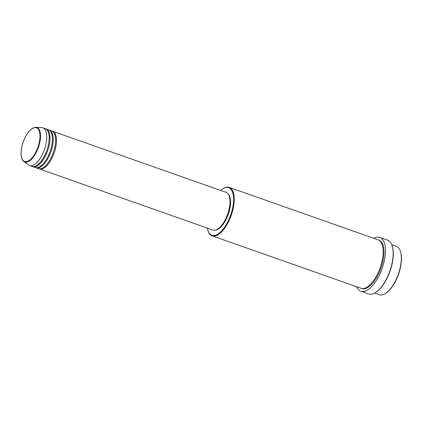 <?xml version="1.0" encoding="UTF-8"?>
<svg xmlns="http://www.w3.org/2000/svg" width="422" height="422" viewBox="0 0 422 422"><rect width="100%" height="100%" fill="white"/><g stroke="black" fill="none" stroke-linecap="round" stroke-linejoin="round"><path stroke-width="0.63" d="M52.117 131.105A19.976 8.725 109.4 0 1 52.528 131.226A19.976 8.725 109.4 0 1 51.79 158.408A19.976 8.725 109.4 0 1 39.257 168.911A19.976 8.725 109.4 0 1 38.861 168.747M48.889 129.965A19.976 8.725 109.4 0 1 49.3 130.087L51.721 130.941A19.976 8.725 109.4 0 1 50.983 158.123A19.976 8.725 109.4 0 1 38.449 168.626L36.028 167.777A19.976 8.725 109.4 0 1 35.633 167.608M49.3 130.087A19.976 8.725 109.4 0 1 48.562 157.274A19.976 8.725 109.4 0 1 36.028 167.777M45.66 128.831A19.976 8.725 109.4 0 1 46.072 128.953L48.493 129.802A19.976 8.725 109.4 0 1 47.755 156.989A19.976 8.725 109.4 0 1 35.221 167.492L32.8 166.637A19.976 8.725 109.4 0 1 32.404 166.474M46.072 128.953A19.976 8.725 109.4 0 1 45.333 156.135A19.976 8.725 109.4 0 1 32.8 166.637M42.838 127.813L45.265 128.668A19.976 8.725 109.4 0 1 44.526 155.85A19.976 8.725 109.4 0 1 31.993 166.352L29.572 165.503A19.976 8.725 109.4 0 1 28.554 164.965L23.848 161.531A18.288 7.986 109.4 0 0 36.255 152.411A18.288 7.986 109.4 0 0 35.896 127.323L41.715 127.597A19.976 8.725 109.4 0 1 42.838 127.813A19.976 8.725 109.4 0 1 42.105 155.001A19.976 8.725 109.4 0 1 29.572 165.503M400.336 251.079L400.504 251.581A25.209 11.014 109.4 0 1 395.588 281.115A25.209 11.014 109.4 0 1 385.866 293.153L385.418 293.438A25.684 11.22 -70.6 0 0 395.324 281.173A25.684 11.22 -70.6 0 0 400.336 251.079A25.684 11.22 -70.6 0 0 396.269 246.221L391.711 244.612M374.646 293.068L379.204 294.677A25.684 11.22 -70.6 0 0 385.418 293.438M207.276 228.08A25.209 11.014 -70.6 0 0 207.882 230.475A25.209 11.014 -70.6 0 0 227.69 221.993A25.209 11.014 -70.6 0 0 233.292 195.312A25.209 11.014 -70.6 0 0 222.521 188.903A25.209 11.014 -70.6 0 0 220.548 190.391M222.521 188.903L222.969 188.618A25.684 11.22 109.4 0 1 229.183 187.379A25.684 11.22 109.4 0 1 228.233 222.331A25.684 11.22 109.4 0 1 212.118 235.835A25.684 11.22 109.4 0 1 208.051 230.976L207.882 230.475M392.049 245.514L392.217 246.015A28.063 12.259 109.4 0 1 386.742 278.895A28.063 12.259 109.4 0 1 375.923 292.298L375.474 292.583A28.538 12.465 -70.6 0 0 386.478 278.953A28.538 12.465 -70.6 0 0 392.049 245.514A28.538 12.465 -70.6 0 0 387.533 240.118L379.863 237.417A28.538 12.465 109.4 0 1 378.814 276.252A28.538 12.465 109.4 0 1 360.905 291.259A28.538 12.465 109.4 0 1 356.727 286.76M360.905 291.259L368.57 293.955A28.538 12.465 -70.6 0 0 375.474 292.583M229.183 187.379L378.107 239.823A25.684 11.22 109.4 0 1 377.162 274.775A25.684 11.22 109.4 0 1 361.042 288.279L212.118 235.835M52.528 131.226L226.076 192.337A19.976 8.725 109.4 0 1 225.337 219.524A19.976 8.725 109.4 0 1 212.804 230.027L39.257 168.911M228.17 193.978A19.502 8.519 109.4 0 1 226.007 219.609A19.502 8.519 109.4 0 1 215.463 230.059M373.792 238.303A28.538 12.465 109.4 0 1 379.863 237.417M25.288 137.224A17.829 7.786 -70.6 0 0 22.725 159.964A17.829 7.786 -70.6 0 0 35.823 152.11A17.829 7.786 -70.6 0 0 38.386 129.369A17.829 7.786 -70.6 0 0 25.288 137.224M378.502 239.986A25.684 11.22 109.4 0 1 377.97 275.06A25.684 11.22 109.4 0 1 361.454 288.405M35.896 127.323C32.177 127.513 28.633 130.788 25.267 137.15C20.451 146.323 19.502 158.667 23.848 161.531"/></g></svg>
